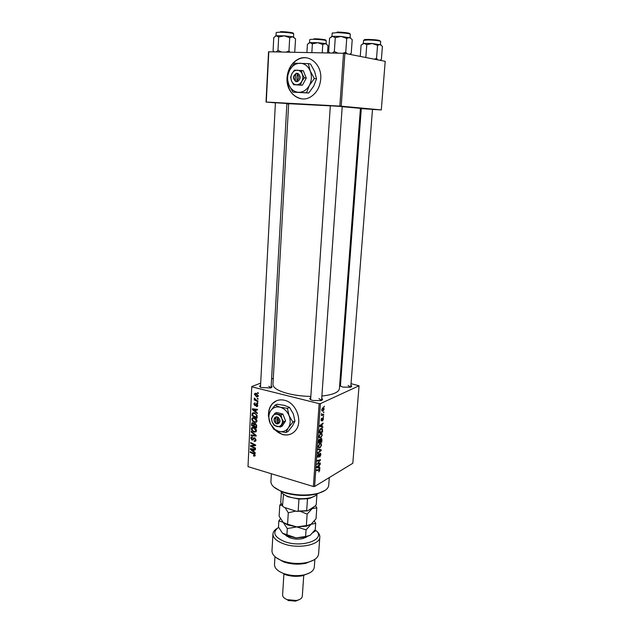 <?xml version="1.0" encoding="UTF-8"?>
<svg xmlns="http://www.w3.org/2000/svg" width="633" height="633" viewBox="0 0 633 633"><rect width="100%" height="100%" fill="white"/><g stroke="black" fill="none" stroke-linecap="round" stroke-linejoin="round"><path stroke-width="0.95" d="M287.05 77.788C285.744 92.822 300.042 104.16 311.159 96.548C316.801 92.703 319.997 86.871 320.733 79.07C322.142 64.178 308.263 52.84 297.36 59.644C291.402 63.347 287.975 69.163 287.097 77.084M307.068 57.912C303.793 57.397 300.62 57.991 297.565 59.684C292.074 63.039 288.711 68.332 287.485 75.556M274.643 429.712L282.468 434.507C287.453 435.749 291.655 434.57 295.073 430.986C303.452 422.551 296.624 402.699 284.51 400.27C279.778 399.201 275.782 400.293 272.522 403.538C269.753 406.544 268.4 410.413 268.471 415.145M274.042 428.747C276.542 431.587 279.414 433.478 282.666 434.412C285.799 435.243 288.735 435.029 291.481 433.755M361.301 108.631L372.497 109.351M275.426 102.744L286.891 103.488M330.331 105.782L342.216 106.55M321.722 398.379C323.052 399.273 322.783 400.016 320.923 400.61L312.86 400.467L311.27 399.953C309.482 399.099 309.308 398.323 310.756 397.611M321.556 400.396L318.913 398.6M271.193 385.908C272.459 386.7 272.261 387.388 270.584 387.974L260.978 387.483C259.348 386.731 259.206 386.019 260.567 385.355M271.074 387.792L268.748 386.249M350.904 385.283C352.114 386.059 351.924 386.708 350.334 387.222L342.69 387.087L339.628 385.513M350.753 387.087L348.087 385.457M310.835 396.44C302.701 396.258 295.176 395.324 288.252 393.639C278.196 390.988 273.092 387.902 272.942 384.389L272.942 384.318M330.323 105.853L288.672 103.701L272.942 384.389M323.598 416.292L323.099 417.02L323.598 416.292M323.898 412.012L323.4 412.74L323.898 412.012M322.308 435.045L320.749 437.846L319.364 437.783L319 436.24L320.599 433.391L321.936 433.518L321.936 434.942M322.846 426.816L322.798 427.497L319.736 426.318L319.792 425.55L323.115 423.081L322.165 424.363L322.015 426.515L322.846 426.816L319.76 425.993M321.928 439.729L321.762 442.135L318.573 442.847L318.795 440.433L319.594 439.215L320.33 439.626L321.042 438.527L321.691 438.614L321.928 439.729L321.532 439.619M321.216 449.81L321.16 450.601L317.837 453.307L317.885 452.674L320.733 450.356L318.098 449.636L318.146 448.963L321.216 449.81M319 471.901L319.333 470.018L316.627 470.628L316.666 470.002L319.633 469.441L319.8 470.272L318.708 471.814M320.282 462.897L320.243 463.514L317.062 464.353L319.989 460.428L317.291 461.156L317.331 460.531L320.512 459.708L317.592 463.633L320.282 462.897M314.617 486.484L352.81 463.277L359.053 385.806L320.417 403.617L314.617 486.484L313.375 486.532L319.143 403.632L320.417 403.617M319.934 467.779L319.887 468.444L316.84 467.558L316.888 466.806L320.195 464.131L319.254 465.453L319.103 467.558L319.934 467.779M320.915 454.629L319.681 457.081L320.535 454.795L320.076 453.885L319.119 456.132L317.813 457.2L317.608 456.037L318.676 453.766L318.106 456.599L320.092 453.283L320.662 453.331L320.543 454.526M321.596 445.039L320.045 447.855L318.66 447.808L318.288 446.289L319.894 443.432L321.24 443.535L321.224 444.936M322.537 420.937L323.044 418.516L321.596 420.866L321.01 419.869L321.833 418.065L321.588 420.257L322.411 418.397L323.249 417.93L323.447 419.03L322.49 420.921M322.601 430.337L322.474 432.125L319.277 432.782L319.483 430.464L320.876 428.47L322.268 428.604L322.221 430.234M324.151 409.132L323.099 411.094L321.991 410.999L321.722 409.796L322.822 407.834L323.851 407.937L323.851 409.053M323.732 414.457L323.685 415.098L321.358 415.501L321.888 414.781L321.54 413.531L321.96 414.449L323.732 414.457M324.318 406.133L323.819 406.853L324.318 406.133M254.142 417.677C255.764 418.104 256.705 419.22 256.974 421.032L256.547 422.092L254.664 422.44L252.456 421.032L251.784 419.086L252.203 418.009L254.142 417.677M255.969 411.893L257.322 412.985L257.291 413.65L252.33 409.559L252.369 408.815L257.512 409.353L257.481 409.97L256.072 409.796L255.969 411.893M255.186 455.317L254.949 456.013L253.556 455.974L253.524 455.356L254.601 455.103L253.691 454.035L250.17 452.302L250.201 451.701L253.849 453.489L255.186 455.317M254.585 437.846L255.977 440.085L255.605 441.201L254.173 441.391L254.142 440.774L255.107 440.687L255.392 439.88L254.601 438.455L252.076 440.18L250.818 438.178L251.166 437.181L252.472 436.936L251.404 438.368L252.069 439.571L253.501 438.028L254.585 437.846M251.23 431.397L256.159 435.354L256.12 436.129L251.016 435.583L251.048 434.974L255.416 435.441L251.198 432.046L251.23 431.397M253.651 427.394C255.257 427.829 256.199 428.952 256.468 430.749L256.056 431.793L254.165 432.141L251.966 430.717L251.293 428.778L251.705 427.726L253.651 427.394M257.639 392.547L258.335 393.489L257.607 393.18L257.639 392.547M260.685 383.123L251.776 386.51L248.001 466.632L313.375 486.532M251.997 386.89L319.143 403.632M255.17 423.43L256.666 425.542L256.547 427.884L251.523 425.503L251.918 422.915L252.915 422.733L254.11 423.873L255.17 423.43M253.912 451.733L255.249 452.84L255.218 453.489L250.32 449.343L250.359 448.615L255.431 449.288L255.4 449.897L254.015 449.683L253.912 451.733M252.448 446.582L255.495 448.085L255.463 448.694L250.478 446.249L250.51 445.616L254.87 445.205L250.628 443.163L250.66 442.554L255.661 444.983L255.621 445.616L251.261 446.043L252.448 446.582M257.781 405.452L257.449 406.386L256.373 406.568L256.341 405.943L257.315 405.302L256.784 404.345L254.941 405.65L253.952 404.091L254.268 403.181L255.146 402.984L254.411 404.234L254.885 405.017L256.776 403.719L257.781 405.452M257.069 415.43L257.053 418.152L252.013 415.786L252.195 413.594L254.276 412.843L257.069 415.43M256.072 393.315L258.28 395.823L257.955 396.669L256.721 396.915L254.442 394.359L254.767 393.536L256.072 393.315M257.346 398.26L258.042 399.209L257.315 398.893L257.346 398.26M256.476 400.27L257.947 400.966L257.916 401.591L254.229 399.906L254.26 399.281L255.02 399.637L254.395 398.038L256.476 400.27M257.133 402.414L257.821 403.363L257.101 403.047L257.133 402.414M273.282 378.328L271.581 378.977M248.001 466.632L251.776 386.51M339.961 381.106L340.768 381.295M351.03 383.669L359.053 385.806M372.489 109.438L381.295 109.92L385.212 61.314L344.914 53.409L341.219 106.186L339.85 106.091L343.521 53.291L344.914 53.409M381.295 109.92L341.219 106.186M275.418 102.862L266.026 102.04L268.542 51.779L343.521 53.291M268.803 51.7L266.279 102.032L339.85 106.091M288.656 104.034L286.868 103.875M360.399 108.757L361.285 108.813M321.881 396.044C332.958 394.778 338.79 392.325 339.391 388.686L360.43 108.338L342.208 106.684M339.66 385.086L340.53 384.46M260.472 387.135L275.426 102.633M340.396 386.193L361.308 108.536M258.367 392.879L257.607 393.18M252.211 425.194L251.523 425.503M252.868 422.717L251.728 423.224M255.139 423.422L254.11 423.873M252.14 425.162L253.706 425.906L253.596 423.873L252.907 423.342L252.361 423.445L252.14 425.162M254.324 425.629L253.706 425.906M253.556 423.058L252.907 423.342M254.031 423.683L253.596 423.873M254.292 426.183L255.993 426.99L256.056 425.249L255.131 424.031L254.569 424.126L254.292 426.183M256.61 426.713L255.993 426.99M255.787 423.738L255.131 424.031M256.618 424.996L256.056 425.249M255.89 431.136L254.165 432.141M252.488 430.48L251.966 430.717M252.013 428.454L251.293 428.778M252.377 430.353L254.221 431.54L255.574 431.279L255.874 430.543L253.564 427.979L252.171 428.232L252.377 430.353M254.316 427.639L253.564 427.979M256.444 430.282L255.874 430.543M252.116 435.077L251.016 435.583M255.954 435.188L255.416 435.441M251.728 431.801L251.198 432.046M255.914 440.568L254.173 441.391M255.961 440.331L255.012 440.774M255.961 439.603L255.392 439.88M255.21 438.171L254.601 438.455M255.067 438.06L254.149 438.487M253.39 439.563L252.076 440.18M251.538 437.846L250.818 438.178M253.809 438.875L252.535 439.476M255.146 455.594L254.015 456.164M255.186 455.167L253.556 455.974M255.139 454.834L254.601 455.103M250.803 451.994L250.17 452.302M251.515 448.765L250.32 449.343M254.957 449.224L254.015 449.683M251.887 450L253.335 451.226L253.422 449.596L250.882 449.224L251.887 450M253.952 450.933L253.335 451.226M251.752 448.797L250.882 449.224M254.347 449.145L253.422 449.596M252.243 445.403L250.478 446.249M255.487 444.904L254.87 445.205M254.221 444.287L253.556 444.603M251.285 442.855L250.628 443.163M254.284 445.205L252.662 445.98M252.741 445.339L251.261 446.043M257.647 406.085L256.444 406.592M257.671 406.03L256.373 406.568M257.781 405.112L257.315 405.302M257.37 404.099L256.784 404.345M257.315 404.036L256.579 404.337M255.835 405.278L254.941 405.65M256.254 404.321L256.555 403.688M254.506 403.862L253.952 404.091M256.262 404.59L255.241 405.009M256.484 403.688L256.088 403.854M253.762 408.958L252.33 409.559M257.204 409.322L256.072 409.796M253.92 410.184L255.384 411.395L255.471 409.725L252.899 409.416L253.92 410.184M256.009 411.134L255.384 411.395M253.952 408.981L252.899 409.416M256.594 409.258L255.471 409.725M252.717 415.485L252.013 415.786M254.078 412.795L252.195 413.594M252.638 415.446L256.492 417.258L256.539 416.474C256.484 414.821 255.708 413.808 254.213 413.444L252.947 413.594L252.638 415.446M257.117 416.989L256.492 417.258M255.004 413.104L254.213 413.444M257.148 416.205L256.539 416.474M256.349 421.451L254.664 422.44M252.986 420.795L252.456 421.032M252.496 418.777L251.784 419.086M253.817 418.025L253.92 417.622M252.876 420.66L254.719 421.839L256.072 421.578L256.381 420.826L254.055 418.271L252.67 418.524L252.876 420.66M254.838 417.93L254.055 418.271M256.951 420.573L256.381 420.826M258.177 396.329L256.721 396.915M255.036 394.122L254.442 394.359M254.909 394.501L256.697 396.282L257.639 396.147L257.813 395.704L256.041 393.932L254.909 394.501M256.848 393.607L256.041 393.932M258.272 395.522L257.813 395.704M258.066 398.584L257.315 398.893M254.964 399.605L254.229 399.906M254.688 398.244L254.237 398.418M257.837 402.746L257.101 403.047M319.111 463.19L320.243 463.514M318.905 460.12L319.989 460.428M317.995 460.357L319.151 460.689M319.293 460.025L320.464 460.357M318.106 462.533L318.51 462.652M316.84 467.55L319.887 468.444M319.618 464.598L320.148 464.749M318.747 465.302L319.254 465.453M317.505 467.091L319.103 467.558M317.845 467.178L318.755 467.439L318.874 465.753L317.212 467.067L317.845 467.178M317.758 467.154L318.755 467.439M318.367 465.611L318.874 465.753M319.404 470.161L319.8 470.272M319.602 453.75L320.076 453.885M317.711 457.05L318.359 457.232M318.225 454.185L318.739 454.328M318.193 454.233L318.66 454.367M320.607 450.443L321.16 450.601M318.098 449.62L320.733 450.356M318.407 447.396L320.045 447.855M318.945 447.183L320.108 447.222L321.216 445.197L320.963 444.152L319.815 444.073L318.676 446.107L318.945 447.183L318.312 447.009M319.254 443.923L319.815 444.073M320.512 441.787L321.762 442.135M319.372 439.365L320.33 439.626M318.992 442.127L319.989 441.905L319.942 439.864L318.628 442.032M319.087 439.706L319.562 439.832M320.361 441.826L321.437 441.581L321.39 439.207L320.005 441.723M320.559 439.041L320.994 439.16M321.137 420.747L321.596 420.866M321.358 418.555L321.833 418.682M322.474 423.556L323.067 423.714M321.588 424.213L322.165 424.363M319.76 425.922L322.015 426.515M320.749 426.009L321.659 426.365L321.778 424.64L320.116 425.843L320.749 426.009L319.776 425.756M319.768 425.867L321.659 426.365M321.208 424.49L321.778 424.64M321.145 431.769L322.474 432.125M322.023 429.253L322.593 429.403M319.697 432.062L322.15 431.564L321.968 429.182L320.812 429.111L319.341 431.967M320.235 428.952L320.812 429.111M319.135 437.411L320.749 437.846M319.649 437.15L320.812 437.213L321.928 435.195L321.667 434.135L320.52 434.04L319.38 436.058L319.649 437.15L319.016 436.984M319.95 433.882L320.52 434.04M321.849 410.777L323.099 411.094M322.015 409.686L322.197 410.406L323.107 410.477L323.661 408.578L322.775 408.475L321.738 409.614M322.221 408.332L322.775 408.475M323.416 412.534L323.859 412.645M321.604 414.568L323.685 415.098M323.115 416.807L323.55 416.925M323.835 406.655L324.278 406.766M276.605 400.736L272.72 403.45C270.046 406.354 268.693 410.073 268.669 414.615M287.224 78.99C287.873 90.313 292.778 96.944 301.933 98.883M325.046 490.409L317.228 493.906C306.689 496.312 295.793 495.924 284.541 492.727L281.329 491.58L273.875 487.022M270.916 481.444L270.908 481.539C270.892 485.052 274.192 488.217 280.807 491.018L284.122 492.197C295.73 495.489 306.965 495.892 317.829 493.408C324.705 491.485 328.337 488.771 328.717 485.274L329.287 477.575M327.514 52.95L327.997 45.56L325.489 43.574L317.671 42.696L322.775 44.492L325.489 43.574L326.636 44.12M322.237 52.84L322.775 44.492M312.378 43.835L317.671 42.696L309.972 42.585L312.378 43.835L311.84 52.618M306.918 52.515L307.416 44.255L309.972 42.585L308.92 42.949M281.487 51.969L277.974 50.395L276.297 51.866M294.701 52.254L295.579 38.93L292.739 36.785L284.272 35.82L289.7 37.727L292.739 36.785L294.116 37.442M289.946 52.151L288.957 51.099L289.7 37.727M288.957 51.099L286.108 52.072M278.67 37.023L284.272 35.82L276.281 35.733L278.67 37.023L277.974 50.395M274.255 51.819L273.084 50.775L273.757 37.537L276.281 35.733L275.3 36.097M381.074 44.896L372.283 43.503L364.038 43.376L366.784 44.674L372.283 43.503L377.553 45.362L380.116 44.405L382.411 46.454L381.382 59.344L379.927 60.27M377.83 59.866L376.532 58.386L374.332 59.178M376.532 58.386L377.553 45.362M365.819 57.508L366.784 44.674M360.256 56.416L361.095 45.101L364.038 43.376L362.701 43.819M350.769 38.004L341.108 36.413L332.507 36.318L335.276 37.663L341.108 36.413L346.726 38.391L349.598 37.41L352.217 39.634L351.236 53.354L349.614 54.319M347.232 53.86L345.753 52.27L342.769 53.275M345.753 52.27L346.726 38.391M337.967 53.172L334.343 51.542L335.276 37.663M334.343 51.542L332.38 53.053M330.015 53.006L328.662 51.914L329.564 38.194L332.507 36.318L331.225 36.777M315.369 495.813L310.281 498.155L307.496 498.741L298.958 499.097L287.596 496.691L282.761 493.661M281.329 491.58L280.807 491.018C281.471 492.949 283.56 494.65 287.081 496.13C294.883 498.946 302.811 499.461 310.866 497.673L315.305 495.853L317.568 493.621M307.496 498.741L306.681 510.689L307.567 510.878L296.592 511.369L298.175 511.068L298.958 499.097L297.035 498.488M283.473 494.207L282.532 506.012L283.988 507.286L296.592 511.369M316.943 494.515L316.231 504.556L315.266 505.925L307.567 510.878M280.743 502.467L281.369 492.15L280.743 502.467L282.532 506.012M298.175 511.068L306.681 510.689M278.607 527.313C272.024 532.313 274.049 537.085 284.684 541.619C302.384 548.273 326.446 539.269 315.986 530.517L313.137 532.488L315.986 530.517M316.46 531C318.803 532.915 319.926 534.925 319.831 537.037C320.156 544.942 298.159 549.254 283.655 543.81C276.566 541.168 273.005 537.9 272.958 534.007C273.108 531.87 274.485 530.003 277.088 528.389M274.967 556.684L274.5 564.581C274.524 568.141 277.555 571.108 283.584 573.49L284.32 573.751C290.618 575.761 297.012 576.172 303.5 574.993C310.217 573.466 313.826 570.855 314.308 567.16L314.87 559.335M298.974 576.228L288.513 575.532M283.916 573.838L282.595 594.925C282.603 596.832 284.114 598.399 287.121 599.641L296.307 600.495C300.01 599.752 302.02 598.32 302.313 596.199L303.777 574.938M272.958 534.007L271.976 550.821C272.016 554.912 275.648 558.314 282.856 561.036C290.666 563.592 298.586 564.106 306.633 562.571C314.103 560.798 318.098 557.887 318.613 553.835L319.831 537.037M313.881 559.96L305.699 563.346C298.246 564.771 290.903 564.296 283.663 561.922L275.869 557.428M306.878 536.808L302.906 538.556C298.404 539.514 293.965 539.221 289.605 537.694L285.871 535.431M309.917 572.754L302.621 575.729C296.695 576.805 290.848 576.434 285.079 574.59L284.407 574.353M286.614 535.755L286.986 536.357M306.277 537.211L306.855 536.808M299.464 599.53L295.556 601.144L287.92 600.432M306.372 525.255L307.132 514.091L312.172 508.615L316.801 507.816L316.025 518.799L311.08 524.29L307.456 525.406L296.83 526.909L286.741 523.958L283.18 522.352L279.129 516.227L279.786 505.245L281.93 505.387M287.596 523.942L288.292 512.785L295.714 511.084M285.103 507.65L288.292 512.785M280.933 503.741L279.786 505.245M316.801 507.816L315.527 505.561M300.857 511.575L307.132 514.091M311.294 524.148L306.507 526.189L296.83 526.909L287.675 524.971L283.18 522.352L287.303 528.571L296.83 526.909L306.055 529.876L311.08 524.29L315.701 523.349L314.403 521.022M314.11 506.661L312.172 508.615L308.746 510.119M294.669 510.744L285.879 507.895M280.435 518.712L278.852 520.785L283.18 522.352M315.701 523.349L315.25 529.623L310.32 535.186L305.415 537.211L296.109 537.892L287.319 536.04L282.516 533.239L278.48 527.052L278.852 520.785M310.32 535.186L306.459 536.357L296.109 537.892L282.516 533.239M286.907 534.932L287.303 528.571M305.62 536.246L306.055 529.876M275.909 417.986L275.624 422.876L276.075 423.659L277.602 423.96C280.704 422.528 280.838 420.296 277.99 417.258L276.471 416.743L275.909 417.986C274.334 418.508 273.899 419.742 274.603 421.689L275.624 422.876M276.463 416.854C274.176 417.4 273.511 419.054 274.469 421.807L276.075 423.548M280.308 427.038L283.758 421.815L285.602 420.961L282.872 414.085L276.716 412.471L274.849 413.294L271.446 418.524L272.253 422.187L274.16 425.368L280.308 427.038L282.152 426.167L285.602 420.961M283.758 421.815L281.843 418.611L281.02 414.916L282.872 414.085M281.02 414.916L274.849 413.294M292.889 422.116L289.083 415.715L287.406 408.34L280.142 407.217L275.078 405.16L270.608 410.864L268.329 415.588L270.394 423.912L274.904 429.443L278.726 431.334C282.745 432.284 285.942 431.12 288.339 427.837C290.5 424.324 290.745 420.28 289.083 415.715C287.153 411.252 284.17 408.412 280.142 407.217C276.099 406.339 272.926 407.557 270.608 410.864C268.519 414.386 268.297 418.381 269.935 422.86L273.709 429.15L278.726 431.334L285.942 432.505L288.339 427.837L292.889 422.116L294.97 421.135L292.541 425.835L288.031 431.492L285.942 432.505M287.406 408.34L289.51 407.407L293.293 413.792L294.97 421.135M275.078 405.16L277.207 404.25L284.399 405.357L289.51 407.407M272.253 422.187L274.714 425.471L276.684 426.452C278.694 426.919 280.3 426.325 281.487 424.68C282.563 422.915 282.682 420.89 281.843 418.611C280.886 416.379 279.398 414.955 277.381 414.346C275.363 413.895 273.765 414.496 272.594 416.158C271.541 417.922 271.43 419.932 272.253 422.187M277.602 423.96L277.151 423.287L277.99 417.258M277.151 423.287C279.232 422.187 279.327 420.557 277.436 418.389M277.436 416.997L277.151 423.216M277.072 423.2L276.075 423.659M295.651 74.425L295.31 80.328L295.777 81.617L297.478 81.554C300.944 78.99 301.102 76.292 297.945 73.468L296.252 73.278L295.651 74.425C293.332 76.308 293.214 78.278 295.31 80.328M296.244 73.404C292.794 75.984 292.644 78.674 295.785 81.483M293.601 84.703L300.446 84.988L301.806 81.34L304.323 77.819L306.277 78.096L303.27 70.659L294.432 70.136L291.94 73.642L290.618 77.305L291.528 80.929L293.601 84.703L302.4 85.233L306.277 78.096M300.446 84.988L302.4 85.233M304.323 77.819L302.242 74.014L301.308 70.366M314.332 78.516L310.186 70.888L308.295 63.617L294.574 63.229L289.621 70.208L287.01 77.471L288.814 84.656C290.879 89.364 294.131 91.912 298.562 92.315C303.025 92.347 306.601 90.084 309.292 85.526C311.713 80.747 312.014 75.873 310.186 70.888C308.057 66.101 304.75 63.553 300.264 63.237C295.769 63.308 292.217 65.634 289.621 70.208C287.279 74.963 287.01 79.774 288.814 84.656L292.929 92.125L308.746 93.019L306.53 92.774L309.292 85.526L314.332 78.516L316.532 78.816L313.731 86.088L308.746 93.019M308.295 63.617L310.518 63.98L314.641 71.569L316.532 78.816M292.929 92.125L306.53 92.774M291.528 80.929C292.573 83.303 294.21 84.585 296.442 84.775C298.681 84.775 300.469 83.635 301.806 81.34C303.009 78.943 303.16 76.498 302.242 74.014C301.181 71.616 299.528 70.334 297.288 70.168C295.033 70.192 293.253 71.347 291.94 73.642C290.761 76.039 290.618 78.46 291.528 80.929M297.478 81.554L297.004 80.399L297.352 74.48L297.945 73.468L297.32 73.428L296.845 81.665M297.004 80.399C299.338 78.516 299.449 76.538 297.352 74.48M297.32 73.428L296.252 73.278M252.235 423.73L251.602 424.007M254.379 424.64L253.754 424.917M256.666 425.574L256.049 425.851M254.972 434.404L254.411 434.657M254.656 437.862L253.113 438.582M254.292 453.742L253.691 454.035M253.089 448.979L252.148 449.438M257.196 403.933L255.55 404.614M255.313 409.124L254.181 409.598M252.733 414.053L252.092 414.33M317.529 466.292L318.035 466.442M317.798 469.686L318.874 470.002M320.361 425.115L320.947 425.273M326.058 43.709L326.248 40.718C324.84 39.998 320.67 39.523 313.746 39.286L310.336 39.412M314.063 38.763C319.942 38.795 328.036 39.926 325.243 40.298M293.514 36.967L293.696 33.81C292.106 32.987 287.588 32.449 280.142 32.204L276.653 32.378M280.498 31.65C286.599 31.658 295.469 32.916 292.707 33.367M380.211 41.113L380.686 41.398C379.373 40.678 375.195 40.195 368.161 39.966L363.579 40.362L363.342 43.455M368.469 39.42C376.58 39.752 380.322 40.267 379.697 40.971M364.616 40.069C363.54 39.634 364.806 39.412 368.414 39.42M350.002 34.008L350.334 34.253C348.854 33.43 344.328 32.892 336.756 32.655L332.167 33.122L331.953 36.39M337.104 32.085C343.426 32.093 351.972 33.312 349.369 33.81M251.918 422.915L252.464 422.678M254.284 423.612L254.806 423.382M252.654 423.319L253.437 422.971M254.846 423.999L255.653 423.643M251.705 427.726L252.702 427.275M252.915 427.9L253.88 427.465M255.574 431.279L256.452 430.875M255.107 440.687L255.961 440.291M251.166 437.181L251.879 436.857M252.084 437.49L252.488 437.3M253.501 438.028L254.015 437.783M254.474 455.451L255.186 455.095M257.133 405.816L257.773 405.555M254.268 403.181L254.838 402.944M255.305 404.954L256.294 404.55M252.496 413.096L253.342 412.732M253.509 413.357L254.537 412.922M252.203 418.009L253.247 417.558M253.445 418.191L254.426 417.764M256.072 421.578L256.958 421.182M254.767 393.536L255.526 393.243M255.59 393.868L256.579 393.481M257.639 396.147L258.28 395.886M319.119 469.947L318.011 469.631M319.633 469.441L319.206 469.314M320.163 453.853L319.633 453.703M318.106 456.599L317.6 456.456M320.662 453.331L320.251 453.212M321.24 443.535L320.274 443.274M320.171 443.931L319.451 443.733M321.691 438.614L321.168 438.471M319.673 439.793L319.135 439.642M321.081 439.12L320.591 438.985M322.268 428.604L321.224 428.327M321.176 428.968L320.425 428.77M321.936 433.518L320.947 433.249M320.844 433.914L320.124 433.724M323.851 407.937L323.075 407.739M322.197 410.406L321.722 410.279M322.98 408.404L322.308 408.23M321.96 414.449L321.461 414.322M270.908 481.539L271.351 473.745M317.228 493.906L317.829 493.408M309.751 39.634L309.569 42.633M326.248 40.718L325.71 40.417M286.899 103.385L271.09 387.681M276.178 32.6L276.012 35.772M293.696 33.794L293.277 33.525M372.505 109.248L350.769 387M380.686 41.398L380.441 44.484M364.11 40.14L363.579 40.362M321.588 400.254L342.224 106.439M310.621 399.621L330.339 105.671M350.334 34.269L350.096 37.537M332.562 32.9L332.167 33.122M310.281 498.155L310.866 497.673M287.596 496.691L287.081 496.13M295.556 601.144L296.307 600.495M288.703 600.701L288.062 599.965M302.621 575.729L303.5 574.993M285.079 574.59L284.32 573.751M305.699 563.346L306.633 562.571M283.663 561.922L282.856 561.036M287.097 536.428L287.176 535.083M306.507 526.189L307.456 525.406M287.675 524.971L286.741 523.958M305.415 537.211L306.459 536.357M287.319 536.04L286.298 534.94M305.494 537.646L305.589 536.254M275.505 422.789L275.664 423.271M274.904 429.443L275.086 429.949"/></g></svg>
